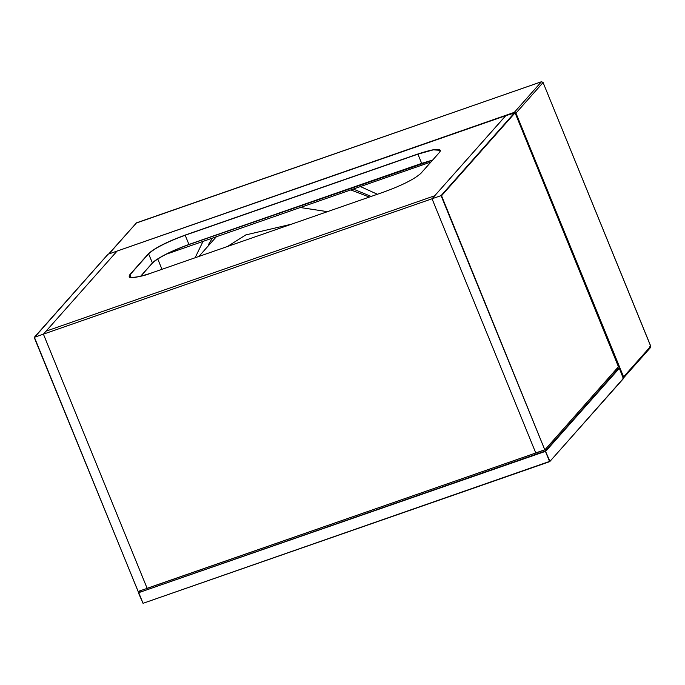 <?xml version="1.0" encoding="UTF-8"?>
<svg xmlns="http://www.w3.org/2000/svg" width="685" height="685" viewBox="0 0 685 685"><rect width="100%" height="100%" fill="white"/><g stroke="black" fill="none" stroke-linecap="round" stroke-linejoin="round"><path stroke-width="1.03" d="M535.953 452.965L147.129 588.304L43.412 334.152L46.075 331.146L434.71 195.756L505.727 115.688L117.092 251.078L46.075 331.146L434.71 195.756L432.038 198.77L535.756 452.922L432.038 198.77L505.838 115.645L515.077 112.828L514.743 112.545L441.063 195.627L441.542 195.739L515.077 112.828L618.478 366.852L544.858 449.865L147.172 588.355M147.318 588.346L138.113 591.446L34.396 337.294L441.063 195.627L544.78 449.78L535.756 452.922M34.25 337.542L138.19 591.532L34.293 337.611L108.076 254.221L117.058 251.112L43.412 334.152L147.129 588.304M441.542 195.739L544.78 449.78M618.915 368.085L545.38 450.995L545.791 451.192L619.326 368.282L616.774 368.821L619.326 368.282L623.427 378.334L549.73 461.639L143.062 603.305L138.541 593.064L140.399 590.761M549.892 461.245L545.38 450.995L138.713 592.662L545.431 451.372L549.533 461.425L143.062 603.305L138.713 592.662M140.331 590.787L138.764 593.047M109.531 253.715L513.733 112.554L109.531 253.715M430.933 162.002L165.933 254.323M108.735 253.989L514.315 112.349L515.959 113.128L623.581 376.861L622.905 378.445M650.031 347.86L650.75 346.182L650.519 347.535L623.367 378.146M109.394 253.416L136.52 222.822L108.906 253.741M649.851 346.336L650.716 346.267L543.085 82.534L541.587 81.72M161.977 269.308L157.747 258.93M203.017 241.403L195.105 257.766M291.579 224.158L245.795 234.921L227.429 246.506M147.292 588.364L535.773 452.99M140.708 276.252L152.361 263.108C158.706 257.406 170.925 251.215 189.009 244.545L432.569 160.162L421.72 163.475L417.859 154.014C435.001 148.414 442.253 147.814 439.624 152.233L420.941 173.296C414.596 178.999 402.386 185.19 384.294 191.86L151.582 272.93C134.44 278.53 127.187 279.129 129.816 274.711L148.499 253.647C154.844 247.944 167.063 241.754 185.147 235.083L417.859 154.014M131.169 277.699L129.987 274.788L148.662 253.733C154.981 248.047 167.149 241.882 185.164 235.238L417.876 154.168L433.228 149.861L440.421 150.298L439.573 152.267L420.898 173.322C414.553 179.042 402.352 185.215 384.302 191.851L151.59 272.93C144.92 275.678 137.788 277.219 130.184 277.562L129.123 276.877L129.816 274.711M129.756 277.468L129.123 276.877M432.689 160.025L421.643 163.39L188.932 244.459C170.916 251.104 158.749 257.269 152.43 262.954L148.499 253.647M188.932 244.459L185.147 235.083M440.421 150.298L440.378 151.162M421.643 163.39L189 244.554C177.989 248.021 154.596 259.17 152.412 263.083L140.733 276.243M152.43 262.954L140.613 276.269M138.533 593.082L143.045 603.322L549.533 461.425M650.716 346.267L623.581 376.861M542.22 82.611L543.085 82.534L515.959 113.128M136.649 222.779L541.441 81.763L514.315 112.349M369.335 197.066L350.78 189.925M212.324 238.166L208.66 244.314M377.392 194.257L360.43 186.568M198.907 256.438L216.349 236.762M300.287 207.521L327.447 211.665M371.167 196.432L353.28 189.06M650.75 346.182L543.085 82.534M107.947 254.306L34.276 337.371M535.927 452.973L544.986 449.771M515.051 112.717L618.632 366.535L544.977 449.771M619.334 368.256L623.376 378.651L549.712 461.647M136.032 223.147L541.501 81.72L543.119 82.457"/></g></svg>
